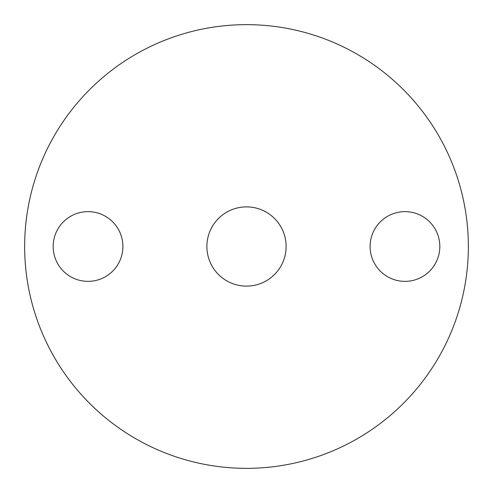 <?xml version="1.0" encoding="UTF-8"?>
<svg xmlns="http://www.w3.org/2000/svg" width="493" height="493" viewBox="0 0 493 493"><rect width="100%" height="100%" fill="white"/><g stroke="black" fill="none" stroke-linecap="round" stroke-linejoin="round"><path stroke-width="0.74" d="M246.5 206.881A39.619 39.619 0 0 0 206.881 246.5A39.619 39.619 0 0 0 246.5 286.119A39.619 39.619 0 0 0 286.119 246.5A39.619 39.619 0 0 0 246.5 206.881M404.963 211.639A34.861 34.861 0 0 0 370.101 246.5A34.861 34.861 0 0 0 404.963 281.361A34.861 34.861 0 0 0 439.824 246.5A34.861 34.861 0 0 0 404.963 211.639M88.037 211.639A34.861 34.861 0 0 0 53.176 246.5A34.861 34.861 0 0 0 88.037 281.361A34.861 34.861 0 0 0 122.899 246.5A34.861 34.861 0 0 0 88.037 211.639M246.5 468.35A221.85 221.85 0 0 0 468.35 246.5A221.85 221.85 0 0 0 246.5 24.65A221.85 221.85 0 0 0 24.65 246.5A221.85 221.85 0 0 0 246.5 468.35"/></g></svg>
